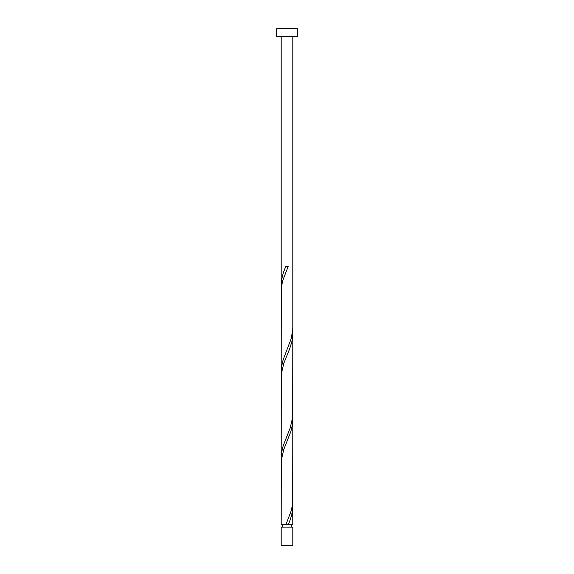 <?xml version="1.0" encoding="UTF-8"?>
<svg xmlns="http://www.w3.org/2000/svg" width="574" height="574" viewBox="0 0 574 574"><rect width="100%" height="100%" fill="white"/><g stroke="black" fill="none" stroke-linecap="round" stroke-linejoin="round"><path stroke-width="0.86" d="M292.812 545.3L281.188 545.3L281.188 527.111L292.812 527.111L292.812 545.3M291.649 527.111L291.649 524.787M285.845 524.787L281.188 524.787L281.303 460.212L283.793 449.449L290.846 431.512L292.51 424.337L292.812 419.91L292.697 503.262L291.355 510.437L285.845 524.787L292.812 524.787L292.697 503.262M282.351 527.111L282.351 524.787M297.332 36.449L276.668 36.449L276.668 28.7L297.332 28.7L297.332 36.449M292.812 36.449L292.812 328.314L291.355 338.237L283.154 359.762L281.49 366.937L281.188 371.364L281.303 288.012L282.645 280.837L288.155 266.487L285.845 266.487C282.946 272.75 281.396 279.007 281.188 285.264L281.188 36.449M287 524.787L288.155 524.787C291.054 518.523 292.604 512.266 292.812 506.01M292.812 333.81L292.697 417.162L290.207 427.924L283.154 445.862L281.49 453.037L281.188 457.464L281.303 374.112L283.793 363.349L289.59 348.999L291.843 341.824L292.797 334.649L292.697 331.062M281.188 457.464L281.303 460.212M292.812 419.91L292.697 417.162M281.188 371.364L281.303 374.112M281.188 285.264L281.303 288.012"/></g></svg>
